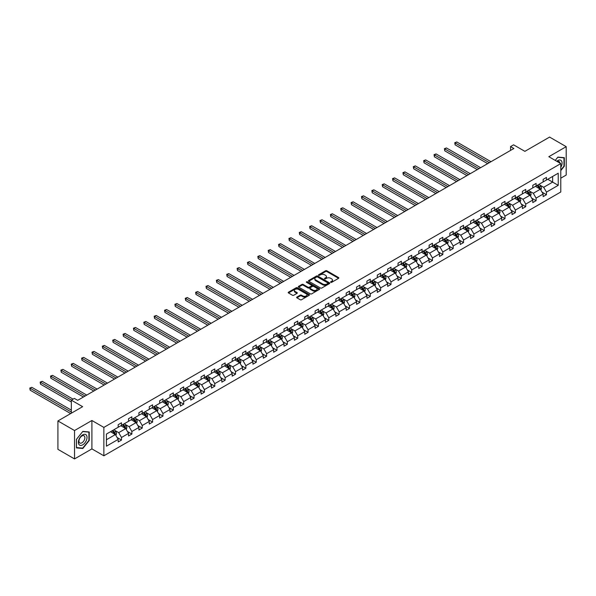<?xml version="1.0" encoding="UTF-8"?>
<svg xmlns="http://www.w3.org/2000/svg" width="596" height="596" viewBox="0 0 596 596"><rect width="100%" height="100%" fill="white"/><g stroke="black" fill="none" stroke-linecap="round" stroke-linejoin="round"><path stroke-width="0.89" d="M330.75 282.325A0.648 0.372 0 0 0 331.659 282.325L338.588 278.325A0.924 0.529 0 0 0 338.863 277.945A0.924 0.529 0 0 0 338.588 277.565L326.854 270.793A0.924 0.529 0 0 0 325.55 270.793L318.614 274.793A0.648 0.372 0 0 0 319.53 275.315L320.425 274.801A2.95 1.706 0 0 1 324.604 274.801L325.58 275.367A2.95 1.706 0 0 1 326.444 276.574A2.95 1.706 0 0 1 325.58 277.773L324.686 278.295A0.648 0.372 0 0 0 325.595 278.824L326.496 278.302A2.95 1.706 0 0 1 330.668 278.302L331.644 278.868A2.95 1.706 0 0 1 332.508 280.075A2.95 1.706 0 0 1 331.644 281.275L330.75 281.796A0.648 0.372 0 0 0 330.75 282.325L330.75 281.796M560.784 178.182L566.2 175.06L566.2 146.668L549.587 137.08L524.875 151.347L513.581 144.828L510.556 146.571L510.556 150.408M74.53 458.92L91.903 448.892L91.903 420.5L74.53 430.535L74.53 458.92L57.916 449.332L57.916 420.94L82.635 406.673L71.341 400.154L71.341 413.192M74.53 430.535L57.916 420.94M296.92 297.069A0.924 0.529 0 0 0 296.644 297.449A0.924 0.529 0 0 0 296.92 297.829L300.213 299.728A0.924 0.529 0 0 0 301.516 299.728L309.212 295.281A0.924 0.529 0 0 0 309.48 294.908A0.924 0.529 0 0 0 309.212 294.528L297.471 287.756A0.924 0.529 0 0 0 296.167 287.756L288.471 292.196A0.924 0.529 0 0 0 288.203 292.576A0.924 0.529 0 0 0 288.471 292.949L292.45 295.243A0.924 0.529 0 0 0 293.754 295.243L297.046 293.344A0.924 0.529 0 0 0 297.315 292.971A0.924 0.529 0 0 0 297.046 292.591L295.072 291.451A2.466 1.423 0 0 1 294.35 290.446A2.466 1.423 0 0 1 295.877 289.127A2.466 1.423 0 0 1 298.566 289.44L306.292 293.902A2.466 1.423 0 0 1 307.014 294.908A2.466 1.423 0 0 1 305.495 296.219A2.466 1.423 0 0 1 302.805 295.914L301.516 295.169A0.924 0.529 0 0 0 300.213 295.169L296.92 297.069L296.92 297.829L300.213 295.936L300.213 295.169M71.341 400.154L74.366 398.404L77.681 400.326L513.879 148.493L510.556 146.571M91.903 420.5L103.86 427.407L560.784 163.602L560.784 191.994L103.86 455.791L103.86 427.407M566.2 146.668L548.827 156.703L560.784 163.602M320.492 288.017A0.924 0.529 0 0 0 321.795 288.017L329.491 283.577A0.924 0.529 0 0 0 329.759 283.197A0.924 0.529 0 0 0 329.491 282.817L317.75 276.045A0.924 0.529 0 0 0 316.446 276.045L308.75 280.485A0.924 0.529 0 0 0 308.482 280.865A0.924 0.529 0 0 0 308.75 281.238L320.492 288.017M306.761 282.459A0.648 0.372 0 0 1 307.417 282.549L319.337 289.433L311.656 293.873A0.924 0.529 0 0 1 310.352 293.873L298.611 287.093L298.611 286.341A0.924 0.529 0 0 0 298.343 286.721A0.924 0.529 0 0 0 298.611 287.093M298.611 286.341L301.904 284.441A0.924 0.529 0 0 1 303.208 284.441L307.968 287.19A0.924 0.529 0 0 0 309.272 287.19L311.462 285.924A0.924 0.529 0 0 0 311.73 285.551A0.924 0.529 0 0 0 311.462 285.171L306.5 282.31A0.648 0.372 0 0 1 307.417 281.789L319.352 288.673A0.924 0.529 0 0 1 319.62 289.053A0.924 0.529 0 0 1 319.352 289.425L319.352 288.673M106.423 434.059L118.179 427.272L118.179 424.702L121.502 422.788L121.502 425.358L128.55 421.29L128.55 418.72L131.865 416.798L131.865 419.368L138.913 415.308L138.913 412.737L142.235 410.815L142.235 413.386L149.276 409.318L149.276 406.748L152.598 404.833L152.598 407.403L159.639 403.336L159.639 400.765L162.961 398.851L162.961 401.421L170.009 397.353L170.009 394.783L173.332 392.861L173.332 395.431L180.372 391.371L180.372 388.801L183.695 386.878L183.695 389.449L190.735 385.381L190.735 382.811L194.058 380.896L194.058 383.466L201.098 379.399L201.098 376.828L204.421 374.914L204.421 377.484L211.468 373.416L211.468 370.846L214.791 368.924L214.791 371.494L221.831 367.434L221.831 364.864L225.154 362.942L225.154 365.512L232.194 361.444L232.194 358.874L235.517 356.959L235.517 359.53L242.557 355.462L242.557 352.892L245.88 350.977L245.88 353.547L252.928 349.48L252.928 346.909L256.25 344.987L256.25 347.557L263.29 343.497L263.29 340.927L266.613 339.005L266.613 341.575L273.653 337.507L273.653 334.937L276.976 333.022L276.976 335.593L284.024 331.525L284.024 328.955L287.339 327.04L287.339 329.61L294.387 325.543L294.387 322.972L297.709 321.058L297.709 323.628L304.75 319.56L304.75 316.99L308.072 315.068L308.072 317.638L315.113 313.57L315.113 311L318.435 309.086L318.435 311.656L325.483 307.588L325.483 305.018L328.806 303.103L328.806 305.673L335.846 301.606L335.846 299.036L339.169 297.121L339.169 299.691L346.209 295.623L346.209 293.053L349.532 291.131L349.532 293.701L356.572 289.641L356.572 287.071L359.895 285.149L359.895 287.719L366.942 283.651L366.942 281.081L370.265 279.166L370.265 281.737L377.305 277.669L377.305 275.099L380.628 273.184L380.628 275.754L387.668 271.687L387.668 269.116L390.991 267.194L390.991 269.764L398.039 265.704L398.039 263.134L401.354 261.212L401.354 263.782L408.402 259.714L408.402 257.144L411.724 255.23L411.724 257.8L418.764 253.732L418.764 251.162L422.087 249.247L422.087 251.817L429.127 247.75L429.127 245.18L432.45 243.257L432.45 245.828L439.498 241.767L439.498 239.197L442.821 237.275L442.821 239.845L449.861 235.778L449.861 233.207L453.183 231.293L453.183 233.863L460.224 229.795L460.224 227.225L463.546 225.31L463.546 227.881L470.587 223.813L470.587 221.243L473.909 219.321L473.909 221.891L480.957 217.831L480.957 215.26L484.28 213.338L484.28 215.908L491.32 211.841L491.32 209.27L494.643 207.356L494.643 209.926L501.683 205.858L501.683 203.288L505.006 201.374L505.006 203.944L512.053 199.876L512.053 197.306L515.369 195.384L515.369 197.954L522.416 193.894L522.416 191.323L525.739 189.401L525.739 191.972L532.779 187.904L532.779 185.334L536.102 183.419L536.102 185.989L543.142 181.922L543.142 179.351L546.465 177.437L546.465 180.007L558.228 173.213L558.228 185.334L546.465 192.128L546.465 194.698L543.142 196.613L543.142 194.043L536.102 198.11L536.102 200.681L532.779 202.595L532.779 200.025L525.739 204.093L525.739 206.663L522.416 208.585L522.416 206.015L515.369 210.083L515.369 212.653L512.053 214.567L512.053 211.997L505.006 216.065L505.006 218.635L501.683 220.55L501.683 217.98L494.643 222.047L494.643 224.618L491.32 226.532L491.32 223.962L484.28 228.03L484.28 230.6L480.957 232.522L480.957 229.952L473.909 234.012L473.909 236.582L470.587 238.504L470.587 235.934L463.546 240.002L463.546 242.572L460.224 244.487L460.224 241.916L453.183 245.984L453.183 248.554L449.861 250.469L449.861 247.899L442.821 251.966L442.821 254.537L439.498 256.459L439.498 253.889L432.45 257.949L432.45 260.519L429.127 262.441L429.127 259.871L422.087 263.939L422.087 266.509L418.764 268.423L418.764 265.853L411.724 269.921L411.724 272.491L408.402 274.406L408.402 271.836L401.354 275.903L401.354 278.474L398.039 280.396L398.039 277.825L390.991 281.886L390.991 284.456L387.668 286.378L387.668 283.808L380.628 287.875L380.628 290.446L377.305 292.36L377.305 289.79L370.265 293.858L370.265 296.428L366.942 298.343L366.942 295.772L359.895 299.84L359.895 302.41L356.572 304.332L356.572 301.762L349.532 305.822L349.532 308.393L346.209 310.315L346.209 307.745L339.169 311.812L339.169 314.383L335.846 316.297L335.846 313.727L328.806 317.795L328.806 320.365L325.483 322.28L325.483 319.709L318.435 323.777L318.435 326.347L315.113 328.269L315.113 325.699L308.072 329.759L308.072 332.33L304.75 334.252L304.75 331.681L297.709 335.749L297.709 338.319L294.387 340.234L294.387 337.664L287.339 341.731L287.339 344.302L284.024 346.216L284.024 343.646L276.976 347.714L276.976 350.284L273.653 352.206L273.653 349.636L266.613 353.696L266.613 356.266L263.29 358.189L263.29 355.618L256.25 359.686L256.25 362.256L252.928 364.171L252.928 361.601L245.88 365.668L245.88 368.239L242.557 370.153L242.557 367.583L235.517 371.651L235.517 374.221L232.194 376.143L232.194 373.573L225.154 377.633L225.154 380.203L221.831 382.125L221.831 379.555L214.791 383.623L214.791 386.193L211.468 388.108L211.468 385.538L204.421 389.605L204.421 392.175L201.098 394.09L201.098 391.52L194.058 395.588L194.058 398.158L190.735 400.072L190.735 397.502L183.695 401.57L183.695 404.14L180.372 406.062L180.372 403.492L173.332 407.56L173.332 410.13L170.009 412.045L170.009 409.474L162.961 413.542L162.961 416.112L159.639 418.027L159.639 415.457L152.598 419.524L152.598 422.095L149.276 424.009L149.276 421.439L142.235 425.507L142.235 428.077L138.913 429.999L138.913 427.429L131.865 431.489L131.865 434.059L128.55 435.981L128.55 433.411L121.502 437.479L121.502 440.049L118.179 441.964L118.179 439.394L106.423 446.188L106.423 434.059M120.839 425.738L125.756 428.576L118.716 432.644L114.864 430.424M118.716 432.644L121.502 437.479M125.756 428.576L128.55 433.411M118.179 426.662L118.716 426.967L121.502 425.358M131.202 419.755L136.119 422.594L129.079 426.662L125.234 424.441M129.079 426.662L131.865 431.489M136.119 422.594L138.913 427.429M128.55 420.672L129.079 420.985L131.865 419.368M141.572 413.773L146.482 416.611L139.442 420.672L135.597 418.452M139.442 420.672L142.235 425.507M146.482 416.611L149.276 421.439M138.913 414.689L139.442 414.995L142.235 413.386M151.935 407.783L156.852 410.622L149.805 414.689L145.96 412.469M149.805 414.689L152.598 419.524M156.852 410.622L159.639 415.457M149.276 408.707L149.805 409.012L152.598 407.403M162.298 401.801L167.215 404.639L160.175 408.707L156.323 406.487M160.175 408.707L162.961 413.542M167.215 404.639L170.009 409.474M159.639 402.725L160.175 403.03L162.961 401.421M172.661 395.818L177.578 398.657L170.538 402.725L166.694 400.505M170.538 402.725L173.332 407.56M177.578 398.657L180.372 403.492M170.009 396.735L170.538 397.048L173.332 395.431M183.032 389.836L187.949 392.675L180.901 396.742L177.057 394.515M180.901 396.742L183.695 401.57M187.949 392.675L190.735 397.502M180.372 390.752L180.901 391.058L183.695 389.449M193.395 383.846L198.312 386.685L191.264 390.752L187.42 388.532M191.264 390.752L194.058 395.588M198.312 386.685L201.098 391.52M190.735 384.77L191.264 385.076L194.058 383.466M203.757 377.864L208.675 380.702L201.634 384.77L197.79 382.55M201.634 384.77L204.421 389.605M208.675 380.702L211.468 385.538M201.098 378.788L201.634 379.093L204.421 377.484M214.12 371.882L219.037 374.72L211.997 378.788L208.153 376.568M211.997 378.788L214.791 383.623M219.037 374.72L221.831 379.555M211.468 372.805L211.997 373.111L214.791 371.494M224.491 365.899L229.408 368.738L222.36 372.805L218.516 370.585M222.36 372.805L225.154 377.633M229.408 368.738L232.194 373.573M221.831 366.816L222.36 367.121L225.154 365.512M234.854 359.91L239.771 362.748L232.731 366.816L228.879 364.596M232.731 366.816L235.517 371.651M239.771 362.748L242.557 367.583M232.194 360.833L232.731 361.139L235.517 359.53M245.217 353.927L250.134 356.766L243.094 360.833L239.249 358.613M243.094 360.833L245.88 365.668M250.134 356.766L252.928 361.601M242.557 354.851L243.094 355.156L245.88 353.547M255.58 347.945L260.497 350.783L253.456 354.851L249.612 352.631M253.456 354.851L256.25 359.686M260.497 350.783L263.29 355.618M252.928 348.869L253.456 349.174L256.25 347.557M265.95 341.962L270.867 344.801L263.819 348.869L259.975 346.649M263.819 348.869L266.613 353.696M270.867 344.801L273.653 349.636M263.29 342.879L263.819 343.192L266.613 341.575M276.313 335.973L281.23 338.819L274.19 342.879L270.338 340.659M274.19 342.879L276.976 347.714M281.23 338.819L284.024 343.646M273.653 336.896L274.19 337.202L276.976 335.593M286.676 329.99L291.593 332.829L284.553 336.896L280.709 334.676M284.553 336.896L287.339 341.731M291.593 332.829L294.387 337.664M284.024 330.914L284.553 331.22L287.339 329.61M297.046 324.008L301.963 326.846L294.916 330.914L291.072 328.694M294.916 330.914L297.709 335.749M301.963 326.846L304.75 331.681M294.387 324.932L294.916 325.237L297.709 323.628M307.409 318.026L312.326 320.864L305.279 324.932L301.434 322.712M305.279 324.932L308.072 329.759M312.326 320.864L315.113 325.699M304.75 318.942L305.279 319.255L308.072 317.638M317.772 312.043L322.689 314.882L315.649 318.942L311.805 316.722M315.649 318.942L318.435 323.777M322.689 314.882L325.483 319.709M315.113 312.96L315.649 313.265L318.435 311.656M328.135 306.053L333.052 308.892L326.012 312.96L322.168 310.74M326.012 312.96L328.806 317.795M333.052 308.892L335.846 313.727M325.483 306.977L326.012 307.283L328.806 305.673M338.506 300.071L343.423 302.91L336.375 306.977L332.531 304.757M336.375 306.977L339.169 311.812M343.423 302.91L346.209 307.745M335.846 300.995L336.375 301.3L339.169 299.691M348.869 294.089L353.786 296.927L346.745 300.995L342.894 298.775M346.745 300.995L349.532 305.822M353.786 296.927L356.572 301.762M346.209 295.005L346.745 295.318L349.532 293.701M359.232 288.106L364.149 290.945L357.108 295.005L353.264 292.785M357.108 295.005L359.895 299.84M364.149 290.945L366.942 295.772M356.572 289.023L357.108 289.328L359.895 287.719M369.595 282.117L374.512 284.955L367.471 289.023L363.627 286.803M367.471 289.023L370.265 293.858M374.512 284.955L377.305 289.79M366.942 283.04L367.471 283.346L370.265 281.737M379.965 276.134L384.882 278.973L377.834 283.04L373.99 280.82M377.834 283.04L380.628 287.875M384.882 278.973L387.668 283.808M377.305 277.058L377.834 277.363L380.628 275.754M390.328 270.152L395.245 272.99L388.205 277.058L384.353 274.838M388.205 277.058L390.991 281.886M395.245 272.99L398.039 277.825M387.668 271.068L388.205 271.381L390.991 269.764M400.691 264.17L405.608 267.008L398.568 271.068L394.723 268.848M398.568 271.068L401.354 275.903M405.608 267.008L408.402 271.836M398.039 265.086L398.568 265.391L401.354 263.782M411.061 258.18L415.978 261.018L408.93 265.086L405.086 262.866M408.93 265.086L411.724 269.921M415.978 261.018L418.764 265.853M408.402 259.104L408.93 259.409L411.724 257.8M421.424 252.197L426.341 255.036L419.293 259.104L415.449 256.883M419.293 259.104L422.087 263.939M426.341 255.036L429.127 259.871M418.764 253.121L419.293 253.427L422.087 251.817M431.787 246.215L436.704 249.054L429.664 253.121L425.812 250.901M429.664 253.121L432.45 257.949M436.704 249.054L439.498 253.889M429.127 247.131L429.664 247.444L432.45 245.828M442.15 240.233L447.067 243.071L440.027 247.131L436.183 244.911M440.027 247.131L442.821 251.966M447.067 243.071L449.861 247.899M439.498 241.149L440.027 241.455L442.821 239.845M452.52 234.243L457.437 237.081L450.39 241.149L446.546 238.929M450.39 241.149L453.183 245.984M457.437 237.081L460.224 241.916M449.861 235.167L450.39 235.472L453.183 233.863M462.883 228.261L467.8 231.099L460.76 235.167L456.908 232.947M460.76 235.167L463.546 240.002M467.8 231.099L470.587 235.934M460.224 229.184L460.76 229.49L463.546 227.881M473.246 222.278L478.163 225.117L471.123 229.184L467.279 226.964M471.123 229.184L473.909 234.012M478.163 225.117L480.957 229.952M470.587 223.195L471.123 223.507L473.909 221.891M483.609 216.296L488.526 219.134L481.486 223.195L477.642 220.974M481.486 223.195L484.28 228.03M488.526 219.134L491.32 223.962M480.957 217.212L481.486 217.518L484.28 215.908M493.98 210.306L498.897 213.145L491.849 217.212L488.005 214.992M491.849 217.212L494.643 222.047M498.897 213.145L501.683 217.98M491.32 211.23L491.849 211.535L494.643 209.926M504.343 204.324L509.26 207.162L502.219 211.23L498.368 209.01M502.219 211.23L505.006 216.065M509.26 207.162L512.053 211.997M501.683 205.248L502.219 205.553L505.006 203.944M514.706 198.341L519.623 201.18L512.582 205.248L508.738 203.027M512.582 205.248L515.369 210.083M519.623 201.18L522.416 206.015M512.053 199.258L512.582 199.571L515.369 197.954M525.069 192.359L529.986 195.197L522.945 199.265L519.101 197.038M522.945 199.265L525.739 204.093M529.986 195.197L532.779 200.025M522.416 193.275L522.945 193.581L525.739 191.972M535.439 186.369L540.356 189.208L533.308 193.275L529.464 191.055M533.308 193.275L536.102 198.11M540.356 189.208L543.142 194.043M532.779 187.293L533.308 187.598L536.102 185.989M547.731 179.277L552.648 182.115L543.679 187.293L539.827 185.073M543.679 187.293L546.465 192.128M558.228 185.334L552.648 182.115L552.648 176.438L558.228 173.213M91.903 448.892L103.86 455.791M543.142 181.311L543.679 181.616L546.465 180.007M106.423 439.744L115.393 434.558L110.476 431.72M115.393 434.558L118.179 439.394M542.047 192.143L546.465 194.698M531.684 198.133L536.102 200.681M521.321 204.115L525.739 206.663M510.951 210.097L515.369 212.653M500.588 216.08L505.006 218.635M490.225 222.07L494.643 224.618M479.862 228.052L484.28 230.6M469.492 234.034L473.909 236.582M459.129 240.017L463.546 242.572M448.766 246.006L453.183 248.554M438.395 251.989L442.821 254.537M428.032 257.971L432.45 260.519M417.669 263.954L422.087 266.509M407.306 269.943L411.724 272.491M396.936 275.926L401.354 278.474M386.573 281.908L390.991 284.456M376.21 287.89L380.628 290.446M365.847 293.88L370.265 296.428M355.477 299.863L359.895 302.41M345.114 305.845L349.532 308.393M334.751 311.827L339.169 314.383M324.388 317.81L328.806 320.365M314.017 323.799L318.435 326.347M303.655 329.782L308.072 332.33M293.292 335.764L297.709 338.319M282.921 341.746L287.339 344.302M272.558 347.736L276.976 350.284M262.195 353.719L266.613 356.266M251.832 359.701L256.25 362.256M241.462 365.683L245.88 368.239M231.099 371.673L235.517 374.221M220.736 377.655L225.154 380.203M210.373 383.638L214.791 386.193M200.003 389.62L204.421 392.175M189.64 395.61L194.058 398.158M179.277 401.592L183.695 404.14M168.906 407.575L173.332 410.13M158.543 413.557L162.961 416.112M148.18 419.547L152.598 422.095M137.818 425.529L142.235 428.077M127.447 431.511L131.865 434.059M117.084 437.494L121.502 440.049M560.784 170.612L564.308 166.232L564.308 157.679L557.893 157.106L555.241 160.406L557.759 157.299L563.972 157.851L563.972 166.135L560.784 170.106M89.244 440.504L89.244 431.958L82.837 431.385L76.422 439.356L76.422 447.909L82.837 448.483L89.244 440.504L88.916 440.31M331.004 282.415L331.644 282.042A2.95 1.706 0 0 0 332.508 280.843L332.508 280.075M326.444 276.574L326.444 277.341A2.95 1.706 0 0 1 325.58 278.541L324.939 278.913M338.58 278.325L326.854 271.56A0.924 0.529 0 0 0 325.55 271.56L318.875 275.412M329.491 282.817L329.491 283.577L317.75 276.812A0.924 0.529 0 0 0 316.446 276.812L308.765 281.245L308.75 280.485M327.86 283.458A0.648 0.372 0 0 0 327.86 282.936L317.556 276.984A0.648 0.372 0 0 0 316.647 276.984L315.701 277.527A2.95 1.706 0 0 0 314.837 278.734A2.95 1.706 0 0 0 315.701 279.941L322.741 284.009A2.95 1.706 0 0 0 326.913 284.009L327.86 283.458L327.86 284.225A0.648 0.372 0 0 0 328.053 283.964L328.053 283.197M314.837 278.734L314.837 279.502A2.95 1.706 0 0 0 315.701 280.709L315.701 279.941M327.86 284.225L326.913 284.776A2.95 1.706 0 0 1 322.741 284.776L315.701 280.709M298.626 287.101L301.904 285.208L301.904 284.441M311.73 285.551L311.73 286.318A0.924 0.529 0 0 1 311.462 286.691L309.272 287.957A0.924 0.529 0 0 1 307.968 287.957L303.208 285.208A0.924 0.529 0 0 0 301.904 285.208M312.907 290.043A2.466 1.423 0 0 0 315.597 290.349A2.466 1.423 0 0 0 317.124 289.03A2.466 1.423 0 0 0 316.401 288.024L313.675 286.452A0.924 0.529 0 0 0 312.371 286.452L310.188 287.719A0.924 0.529 0 0 0 309.92 288.091A0.924 0.529 0 0 0 310.188 288.471L312.907 290.043L312.907 290.811A2.466 1.423 0 0 0 315.597 291.116A2.466 1.423 0 0 0 317.124 289.798L317.124 289.03M309.92 288.091L309.92 288.859A0.924 0.529 0 0 0 310.188 289.239L310.188 288.471M312.907 290.811L310.188 289.239M307.014 294.908L307.014 295.676A2.466 1.423 0 0 1 305.495 296.987A2.466 1.423 0 0 1 302.805 296.681L301.516 295.936A0.924 0.529 0 0 0 300.213 295.936M294.35 290.446L294.35 291.213A2.466 1.423 0 0 0 295.072 292.219L295.072 291.451M297.046 292.591L297.046 293.344L295.072 292.219M309.212 294.528L309.212 295.281L297.471 288.524A0.924 0.529 0 0 0 296.167 288.524L288.486 292.956M82.159 448.088L82.837 448.483M540.863 190.087L541.473 188.321A2.488 1.438 -120 0 0 540.676 186.198L539.186 184.209M536.512 186.988L535.864 186.131M490.985 161.71L456.789 141.96L455.128 142.921L455.128 144.843L487.662 163.624M539.328 188.887L540.125 188.425A2.488 1.438 -120 0 0 539.41 186.928L537.92 184.939M537.294 185.296L538.94 187.487A1.266 0.73 60 0 1 539.171 187.874L540.125 188.425M537.123 185.401L538.613 187.39A2.488 1.438 60 0 1 539.238 188.567M455.128 144.843L454.763 142.712L489.323 162.663M454.763 142.712L456.789 141.96M530.492 196.069L531.103 194.303A2.488 1.438 -120 0 0 530.313 192.188L528.816 190.191M526.141 192.977L525.493 192.113M480.622 167.692L446.426 147.95L444.765 148.903L444.765 150.825L477.299 169.607M528.965 194.87L529.762 194.408A2.488 1.438 -120 0 0 529.047 192.91L527.557 190.921M526.931 191.286L528.577 193.476A1.266 0.73 60 0 1 528.801 193.856L529.762 194.408M526.76 191.383L528.25 193.372A2.488 1.438 60 0 1 528.868 194.549M444.765 150.825L444.4 148.695L478.96 168.653M444.4 148.695L446.426 147.95M520.129 202.051L520.74 200.286A2.488 1.438 -120 0 0 519.943 198.17L518.453 196.181M515.778 198.96L515.13 198.095M470.259 173.674L436.063 153.932L434.402 154.893L434.402 156.808L466.936 175.596M518.602 200.859L519.399 200.398A2.488 1.438 -120 0 0 518.684 198.9L517.194 196.904M516.568 197.269L518.207 199.459A1.266 0.73 60 0 1 518.438 199.846L519.399 200.398M516.397 197.365L517.887 199.355A2.488 1.438 60 0 1 518.505 200.532M434.402 156.808L434.037 154.677L468.598 174.635M434.037 154.677L436.063 153.932M560.784 167.394A6.109 3.524 120 0 0 561.499 165.919A6.109 3.524 120 0 0 561.231 160.607A6.109 3.524 120 0 0 556.776 161.292M559.92 163.103A4.179 2.414 120 0 0 559.063 161.509A4.179 2.414 120 0 0 557.253 161.568M563.563 157.612L563.972 157.851M86.442 440.191A6.109 3.524 120 0 0 84.863 434.29A6.109 3.524 120 0 0 78.963 439.52A6.109 3.524 120 0 0 80.542 445.421A6.109 3.524 120 0 0 86.442 440.191M84.476 439.632A4.179 2.414 120 0 0 84.006 435.78A4.179 2.414 120 0 0 79.357 439.17A4.179 2.414 120 0 0 79.827 443.022A4.179 2.414 120 0 0 84.476 439.632M76.489 447.581L76.489 439.297L82.702 431.571L88.916 432.13L88.916 440.407L82.702 448.14L76.422 447.544M88.499 431.891L88.916 432.13M509.766 208.041L510.377 206.276A2.488 1.438 -120 0 0 509.58 204.152L508.09 202.163M505.415 204.942L504.767 204.078M459.896 179.657L425.693 159.914L424.032 160.875L424.032 162.79L456.573 181.579M508.232 206.842L509.029 206.38A2.488 1.438 -120 0 0 508.321 204.882L506.823 202.893M506.205 203.251L507.844 205.441A1.266 0.73 60 0 1 508.075 205.829L509.029 206.38M506.026 203.348L507.524 205.344A2.488 1.438 60 0 1 508.142 206.521M424.032 162.79L423.667 160.667L458.235 180.618M423.667 160.667L425.693 159.914M499.396 214.024L500.007 212.258A2.488 1.438 -120 0 0 499.217 210.135L497.727 208.146M495.045 210.924L494.404 210.068M449.526 185.647L415.33 165.897L413.669 166.858L413.669 168.78L446.203 187.561M497.869 212.824L498.666 212.362A2.488 1.438 -120 0 0 497.951 210.865L496.461 208.876M495.835 209.233L497.481 211.424A1.266 0.73 60 0 1 497.712 211.811L498.666 212.362M495.663 209.338L497.153 211.327A2.488 1.438 60 0 1 497.779 212.504M413.669 168.78L413.304 166.649L447.864 186.6M413.304 166.649L415.33 165.897M489.033 220.006L489.644 218.24A2.488 1.438 -120 0 0 488.854 216.125L487.357 214.128M484.682 216.914L484.034 216.05M439.163 191.629L404.967 171.886L403.306 172.84L403.306 174.762L435.84 193.544M487.506 218.806L488.303 218.345A2.488 1.438 -120 0 0 487.588 216.847L486.098 214.858M485.472 215.216L487.111 217.413A1.266 0.73 60 0 1 487.342 217.793L488.303 218.345M485.3 215.32L486.79 217.309A2.488 1.438 60 0 1 487.409 218.486M403.306 174.762L402.941 172.631L437.501 192.59M402.941 172.631L404.967 171.886M478.67 225.988L479.281 224.223A2.488 1.438 -120 0 0 478.484 222.107L476.994 220.118M474.319 222.897L473.671 222.032M428.8 197.611L394.597 177.869L392.935 178.83L392.935 180.744L425.477 199.533M477.135 224.789L477.932 224.334A2.488 1.438 -120 0 0 477.225 222.837L475.735 220.84M475.109 221.205L476.748 223.396A1.266 0.73 60 0 1 476.979 223.783L477.932 224.334M474.938 221.302L476.428 223.291A2.488 1.438 60 0 1 477.046 224.469M392.935 180.744L392.57 178.614L427.138 198.572M392.57 178.614L394.597 177.869M468.307 231.978L468.918 230.212A2.488 1.438 -120 0 0 468.121 228.089L466.631 226.1M463.956 228.879L463.308 228.015M418.429 203.594L384.234 183.851L382.572 184.812L382.572 186.727L415.114 205.516M466.772 230.779L467.569 230.317A2.488 1.438 -120 0 0 466.862 228.819L465.364 226.83M464.746 227.188L466.385 229.378A1.266 0.73 60 0 1 466.616 229.765L467.569 230.317M464.567 227.285L466.065 229.281A2.488 1.438 60 0 1 466.683 230.458M382.572 186.727L382.207 184.604L416.768 204.555M382.207 184.604L384.234 183.851M457.937 237.96L458.548 236.195A2.488 1.438 -120 0 0 457.758 234.072L456.26 232.082M453.586 234.861L452.945 233.997M408.066 209.583L373.871 189.833L372.209 190.795L372.209 192.717L404.744 211.498M456.409 236.761L457.207 236.299A2.488 1.438 -120 0 0 456.491 234.802L455.001 232.812M454.375 233.17L456.022 235.36A1.266 0.73 60 0 1 456.253 235.748L457.207 236.299M454.204 233.274L455.694 235.264A2.488 1.438 60 0 1 456.32 236.441M372.209 192.717L371.844 190.586L406.405 210.537M371.844 190.586L373.871 189.833M447.574 243.943L448.185 242.177A2.488 1.438 -120 0 0 447.387 240.061L445.897 238.065M443.223 240.851L442.575 239.987M397.703 215.566L363.508 195.823L361.846 196.777L361.846 198.699L394.381 217.48M446.046 242.743L446.844 242.281A2.488 1.438 -120 0 0 446.128 240.784L444.638 238.795M444.013 239.152L445.652 241.35A1.266 0.73 60 0 1 445.882 241.73L446.844 242.281M443.841 239.257L445.331 241.246A2.488 1.438 60 0 1 445.95 242.423M361.846 198.699L361.481 196.568L396.042 216.527M361.481 196.568L363.508 195.823M437.211 249.925L437.822 248.16A2.488 1.438 -120 0 0 437.024 246.044L435.534 244.055M432.86 246.833L432.212 245.969M387.34 221.548L353.137 201.806L351.476 202.767L351.476 204.681L384.018 223.47M435.676 248.726L436.473 248.271A2.488 1.438 -120 0 0 435.765 246.774L434.268 244.777M433.65 245.142L435.289 247.333A1.266 0.73 60 0 1 435.52 247.72L436.473 248.271M433.471 245.239L434.968 247.228A2.488 1.438 60 0 1 435.587 248.405M351.476 204.681L351.111 202.551L385.679 222.509M351.111 202.551L353.137 201.806M426.848 255.915L427.459 254.149A2.488 1.438 -120 0 0 426.662 252.026L425.172 250.037M422.497 252.816L421.849 251.952M376.97 227.53L342.774 207.788L341.113 208.749L341.113 210.664L373.647 229.453M425.313 254.715L426.11 254.254A2.488 1.438 -120 0 0 425.395 252.756L423.905 250.767M423.279 251.125L424.926 253.315A1.266 0.73 60 0 1 425.157 253.702L426.11 254.254M423.108 251.221L424.598 253.218A2.488 1.438 60 0 1 425.224 254.395M341.113 210.664L340.748 208.54L375.309 228.492M340.748 208.54L342.774 207.788M416.477 261.897L417.088 260.132A2.488 1.438 -120 0 0 416.299 258.008L414.801 256.019M412.127 258.798L411.478 257.934M366.607 233.52L332.412 213.77L330.75 214.731L330.75 216.653L363.284 235.435M414.95 260.698L415.747 260.236A2.488 1.438 -120 0 0 415.032 258.738L413.542 256.749M412.916 257.107L414.563 259.297A1.266 0.73 60 0 1 414.794 259.685L415.747 260.236M412.745 257.211L414.235 259.2A2.488 1.438 60 0 1 414.853 260.377M330.75 216.653L330.385 214.523L364.946 234.474M330.385 214.523L332.412 213.77M406.114 267.88L406.725 266.114A2.488 1.438 -120 0 0 405.928 263.998L404.438 262.002M401.764 264.788L401.115 263.924M356.244 239.503L322.049 219.76L320.387 220.714L320.387 222.636L352.921 241.417M404.587 266.68L405.384 266.218A2.488 1.438 -120 0 0 404.669 264.721L403.179 262.732M402.553 263.089L404.192 265.287A1.266 0.73 60 0 1 404.423 265.667L405.384 266.218M402.382 263.194L403.872 265.183A2.488 1.438 60 0 1 404.49 266.36M320.387 222.636L320.022 220.505L354.583 240.464M320.022 220.505L322.049 219.76M395.751 273.862L396.362 272.096A2.488 1.438 -120 0 0 395.565 269.981L394.075 267.984M391.401 270.77L390.752 269.906M345.881 245.485L311.678 225.742L310.017 226.704L310.017 228.618L342.558 247.4M394.217 272.663L395.014 272.208A2.488 1.438 -120 0 0 394.306 270.711L392.809 268.714M392.19 269.079L393.829 271.269A1.266 0.73 60 0 1 394.06 271.657L395.014 272.208M392.012 269.176L393.509 271.165A2.488 1.438 60 0 1 394.127 272.342M310.017 228.618L309.652 226.487L344.22 246.446M309.652 226.487L311.678 225.742M385.381 279.852L385.992 278.086A2.488 1.438 -120 0 0 385.202 275.963L383.712 273.974M381.03 276.753L380.39 275.888M335.511 251.467L301.315 231.725L299.654 232.686L299.654 234.6L332.188 253.389M383.854 278.652L384.651 278.19A2.488 1.438 -120 0 0 383.936 276.693L382.446 274.704M381.82 275.061L383.466 277.252A1.266 0.73 60 0 1 383.697 277.639L384.651 278.19M381.649 275.158L383.139 277.155A2.488 1.438 60 0 1 383.764 278.325M299.654 234.6L299.289 232.477L333.849 252.428M299.289 232.477L301.315 231.725M375.018 285.834L375.629 284.069A2.488 1.438 -120 0 0 374.839 281.945L373.342 279.956M370.667 282.735L370.019 281.871M325.148 257.457L290.952 237.707L289.291 238.668L289.291 240.59L321.825 259.372M373.491 284.635L374.288 284.173A2.488 1.438 -120 0 0 373.573 282.675L372.083 280.686M371.457 281.044L373.103 283.234A1.266 0.73 60 0 1 373.327 283.621L374.288 284.173M371.286 281.148L372.776 283.137A2.488 1.438 60 0 1 373.394 284.314M289.291 240.59L288.926 238.46L323.486 258.411M288.926 238.46L290.952 237.707M364.655 291.816L365.266 290.051A2.488 1.438 -120 0 0 364.469 287.935L362.979 285.938M360.304 288.725L359.656 287.861M314.785 263.439L280.582 243.697L278.928 244.651L278.928 246.573L311.462 265.354M363.12 290.617L363.925 290.155A2.488 1.438 -120 0 0 363.21 288.658L361.72 286.669M361.094 287.026L362.733 289.224A1.266 0.73 60 0 1 362.964 289.604L363.925 290.155M360.923 287.13L362.413 289.12A2.488 1.438 60 0 1 363.031 290.297M278.928 246.573L278.555 244.442L313.123 264.393M278.555 244.442L280.582 243.697M354.292 297.799L354.903 296.033A2.488 1.438 -120 0 0 354.106 293.917L352.616 291.921M349.941 294.707L349.293 293.843M304.414 269.422L270.219 249.679L268.558 250.64L268.558 252.555L301.099 271.336M352.757 296.599L353.555 296.145A2.488 1.438 -120 0 0 352.847 294.647L351.349 292.651M350.731 293.016L352.37 295.206A1.266 0.73 60 0 1 352.601 295.594L353.555 296.145M350.552 293.113L352.05 295.102A2.488 1.438 60 0 1 352.668 296.279M268.558 252.555L268.193 250.424L302.761 270.383M268.193 250.424L270.219 249.679M343.922 303.781L344.533 302.023A2.488 1.438 -120 0 0 343.743 299.9L342.253 297.911M339.571 300.689L338.93 299.825M294.051 275.404L259.856 255.662L258.195 256.623L258.195 258.537L290.729 277.326M342.395 302.589L343.192 302.127A2.488 1.438 -120 0 0 342.476 300.63L340.986 298.641M340.361 298.998L342.007 301.189A1.266 0.73 60 0 1 342.238 301.576L343.192 302.127M340.189 299.095L341.679 301.092A2.488 1.438 60 0 1 342.305 302.261M258.195 258.537L257.83 256.407L292.39 276.365M257.83 256.407L259.856 255.662M333.559 309.771L334.17 308.005A2.488 1.438 -120 0 0 333.373 305.882L331.883 303.893M329.208 306.672L328.56 305.808M283.689 281.387L249.493 261.644L247.832 262.605L247.832 264.52L280.366 283.309M332.032 308.572L332.829 308.11A2.488 1.438 -120 0 0 332.114 306.612L330.624 304.623M329.998 304.981L331.637 307.171A1.266 0.73 60 0 1 331.868 307.558L332.829 308.11M329.826 305.085L331.316 307.074A2.488 1.438 60 0 1 331.935 308.251M247.832 264.52L247.467 262.396L282.027 282.348M247.467 262.396L249.493 261.644M323.196 315.753L323.807 313.988A2.488 1.438 -120 0 0 323.01 311.864L321.52 309.875M318.845 312.662L318.197 311.797M273.326 287.376L239.123 267.634L237.461 268.587L237.461 270.51L270.003 289.291M321.661 314.554L322.458 314.092A2.488 1.438 -120 0 0 321.751 312.595L320.261 310.605M319.635 310.963L321.274 313.161A1.266 0.73 60 0 1 321.505 313.541L322.458 314.092M319.463 311.067L320.953 313.056A2.488 1.438 60 0 1 321.572 314.234M237.461 270.51L237.096 268.379L271.664 288.33M237.096 268.379L239.123 267.634M312.833 321.736L313.444 319.97A2.488 1.438 -120 0 0 312.647 317.854L311.157 315.858M308.482 318.644L307.834 317.78M262.955 293.359L228.76 273.616L227.098 274.577L227.098 276.492L259.632 295.273M311.298 320.536L312.095 320.082A2.488 1.438 -120 0 0 311.38 318.584L309.89 316.588M309.272 316.953L310.911 319.143A1.266 0.73 60 0 1 311.142 319.523L312.095 320.082M309.093 317.05L310.583 319.039A2.488 1.438 60 0 1 311.209 320.216M227.098 276.492L226.733 274.361L261.294 294.32M226.733 274.361L228.76 273.616M302.463 327.718L303.073 325.96A2.488 1.438 -120 0 0 302.284 323.837L300.786 321.847M298.112 324.626L297.471 323.762M252.592 299.341L218.397 279.599L216.735 280.56L216.735 282.474L249.27 301.263M300.935 326.526L301.732 326.064A2.488 1.438 -120 0 0 301.017 324.567L299.527 322.578M298.901 322.935L300.548 325.125A1.266 0.73 60 0 1 300.779 325.513L301.732 326.064M298.73 323.032L300.22 325.029A2.488 1.438 60 0 1 300.838 326.198M216.735 282.474L216.37 280.344L250.931 300.302M216.37 280.344L218.397 279.599M292.1 333.708L292.71 331.942A2.488 1.438 -120 0 0 291.913 329.819L290.423 327.83M287.749 330.609L287.101 329.744M242.229 305.323L208.034 285.581L206.372 286.542L206.372 288.457L238.907 307.245M290.572 332.508L291.37 332.046A2.488 1.438 -120 0 0 290.654 330.549L289.164 328.56M288.538 328.918L290.178 331.108A1.266 0.73 60 0 1 290.408 331.495L291.37 332.046M288.367 329.022L289.857 331.011A2.488 1.438 60 0 1 290.475 332.188M206.372 288.457L206.007 286.333L240.568 306.284M206.007 286.333L208.034 285.581M281.737 339.69L282.348 337.925A2.488 1.438 -120 0 0 281.55 335.801L280.06 333.812M277.386 336.598L276.738 335.734M231.866 311.313L197.663 291.571L196.002 292.524L196.002 294.446L228.544 313.228M280.202 338.491L280.999 338.029A2.488 1.438 -120 0 0 280.291 336.531L278.794 334.542M278.176 334.9L279.815 337.09A1.266 0.73 60 0 1 280.046 337.478L280.999 338.029M277.997 335.004L279.494 336.993A2.488 1.438 60 0 1 280.113 338.17M196.002 294.446L195.637 292.316L230.205 312.267M195.637 292.316L197.663 291.571M271.374 345.673L271.985 343.907A2.488 1.438 -120 0 0 271.187 341.791L269.697 339.795M267.023 342.581L266.375 341.717M221.496 317.296L187.3 297.553L185.639 298.507L185.639 300.429L218.173 319.21M269.839 344.473L270.636 344.019A2.488 1.438 -120 0 0 269.921 342.521L268.431 340.525M267.805 340.89L269.452 343.08A1.266 0.73 60 0 1 269.683 343.46L270.636 344.019M267.634 340.986L269.124 342.976A2.488 1.438 60 0 1 269.75 344.153M185.639 300.429L185.274 298.298L219.835 318.257M185.274 298.298L187.3 297.553M261.003 351.655L261.614 349.897A2.488 1.438 -120 0 0 260.825 347.773L259.327 345.784M256.652 348.563L256.004 347.699M211.133 323.278L176.938 303.535L175.276 304.496L175.276 306.411L207.81 325.2M259.476 350.463L260.273 350.001A2.488 1.438 -120 0 0 259.558 348.504L258.068 346.507M257.442 346.872L259.089 349.062A1.266 0.73 60 0 1 259.312 349.45L260.273 350.001M257.271 346.969L258.761 348.965A2.488 1.438 60 0 1 259.379 350.135M175.276 306.411L174.911 304.28L209.472 324.239M174.911 304.28L176.938 303.535M250.64 357.645L251.251 355.879A2.488 1.438 -120 0 0 250.454 353.756L248.964 351.767M246.29 354.546L245.641 353.681M200.77 329.26L166.575 309.518L164.913 310.479L164.913 312.393L197.447 331.182M249.113 356.445L249.91 355.983A2.488 1.438 -120 0 0 249.195 354.486L247.705 352.497M247.079 352.854L248.718 355.045A1.266 0.73 60 0 1 248.949 355.432L249.91 355.983M246.908 352.959L248.398 354.948A2.488 1.438 60 0 1 249.016 356.125M164.913 312.393L164.548 310.27L199.109 330.221M164.548 310.27L166.575 309.518M240.277 363.627L240.888 361.861A2.488 1.438 -120 0 0 240.091 359.738L238.601 357.749M235.927 360.528L235.278 359.671M190.407 335.25L156.204 315.5L154.543 316.461L154.543 318.383L187.084 337.165M238.743 362.428L239.54 361.966A2.488 1.438 -120 0 0 238.832 360.468L237.335 358.479M236.716 358.837L238.355 361.027A1.266 0.73 60 0 1 238.586 361.414L239.54 361.966M236.537 358.941L238.035 360.93A2.488 1.438 60 0 1 238.653 362.107M154.543 318.383L154.178 316.252L188.746 336.204M154.178 316.252L156.204 315.5M229.907 369.609L230.518 367.844A2.488 1.438 -120 0 0 229.728 365.728L228.238 363.731M225.556 366.518L224.915 365.653M180.037 341.232L145.841 321.49L144.18 322.443L144.18 324.366L176.714 343.147M228.38 368.41L229.177 367.955A2.488 1.438 -120 0 0 228.462 366.451L226.972 364.461M226.346 364.827L227.992 367.017A1.266 0.73 60 0 1 228.223 367.397L229.177 367.955M226.175 364.923L227.665 366.913A2.488 1.438 60 0 1 228.29 368.09M144.18 324.366L143.815 322.235L178.375 342.193M143.815 322.235L145.841 321.49M219.544 375.592L220.155 373.834A2.488 1.438 -120 0 0 219.365 371.71L217.868 369.721M215.193 372.5L214.545 371.636M169.674 347.215L135.478 327.472L133.817 328.433L133.817 330.348L166.351 349.137M218.017 374.4L218.814 373.938A2.488 1.438 -120 0 0 218.099 372.44L216.609 370.444M215.983 370.809L217.622 372.999A1.266 0.73 60 0 1 217.853 373.387L218.814 373.938M215.812 370.906L217.302 372.902A2.488 1.438 60 0 1 217.92 374.072M133.817 330.348L133.452 328.217L168.012 348.176M133.452 328.217L135.478 327.472M209.181 381.582L209.792 379.816A2.488 1.438 -120 0 0 208.995 377.693L207.505 375.704M204.83 378.482L204.182 377.618M159.311 353.197L125.108 333.455L123.446 334.416L123.446 336.33L155.988 355.119M207.646 380.382L208.444 379.92A2.488 1.438 -120 0 0 207.736 378.423L206.246 376.434M205.62 376.791L207.259 378.981A1.266 0.73 60 0 1 207.49 379.369L208.444 379.92M205.449 376.888L206.939 378.885A2.488 1.438 60 0 1 207.557 380.062M123.446 336.33L123.081 334.207L157.649 354.158M123.081 334.207L125.108 333.455M198.818 387.564L199.429 385.798A2.488 1.438 -120 0 0 198.632 383.675L197.142 381.686M194.467 384.465L193.819 383.608M148.94 359.187L114.745 339.437L113.084 340.398L113.084 342.32L145.625 361.101M197.283 386.364L198.081 385.903A2.488 1.438 -120 0 0 197.373 384.405L195.875 382.416M195.257 382.774L196.896 384.964A1.266 0.73 60 0 1 197.127 385.351L198.081 385.903M195.078 382.878L196.568 384.867A2.488 1.438 60 0 1 197.194 386.044M113.084 342.32L112.719 340.189L147.279 360.14M112.719 340.189L114.745 339.437M188.448 393.546L189.059 391.781A2.488 1.438 -120 0 0 188.269 389.665L186.772 387.668M184.097 390.454L183.456 389.59M138.577 365.169L104.382 345.427L102.721 346.38L102.721 348.302L135.255 367.084M186.921 392.347L187.718 391.885A2.488 1.438 -120 0 0 187.002 390.387L185.512 388.398M184.887 388.763L186.533 390.954A1.266 0.73 60 0 1 186.764 391.334L187.718 391.885M184.715 388.86L186.205 390.849A2.488 1.438 60 0 1 186.831 392.026M102.721 348.302L102.356 346.172L136.916 366.13M102.356 346.172L104.382 345.427M178.085 399.529L178.696 397.763A2.488 1.438 -120 0 0 177.899 395.647L176.409 393.658M173.734 396.437L173.086 395.573M128.214 371.152L94.019 351.409L92.358 352.37L92.358 354.285L124.892 373.074M176.558 398.337L177.355 397.875A2.488 1.438 -120 0 0 176.639 396.377L175.149 394.381M174.524 394.746L176.163 396.936A1.266 0.73 60 0 1 176.394 397.323L177.355 397.875M174.352 394.843L175.842 396.832A2.488 1.438 60 0 1 176.461 398.009M92.358 354.285L91.993 352.154L126.553 372.113M91.993 352.154L94.019 351.409M167.722 405.518L168.333 403.753A2.488 1.438 -120 0 0 167.536 401.63L166.046 399.64M163.371 402.419L162.723 401.555M117.852 377.134L83.649 357.391L81.987 358.352L81.987 360.267L114.529 379.056M166.187 404.319L166.984 403.857A2.488 1.438 -120 0 0 166.277 402.36L164.779 400.37M164.161 400.728L165.8 402.918A1.266 0.73 60 0 1 166.031 403.306L166.984 403.857M163.982 400.825L165.479 402.822A2.488 1.438 60 0 1 166.098 403.999M81.987 360.267L81.622 358.144L116.19 378.095M81.622 358.144L83.649 357.391M157.359 411.501L157.97 409.735A2.488 1.438 -120 0 0 157.173 407.612L155.683 405.623M153.008 408.402L152.36 407.545M107.481 383.124L73.286 363.374L71.624 364.335L71.624 366.257L104.158 385.038M155.824 410.301L156.621 409.839A2.488 1.438 -120 0 0 155.906 408.342L154.416 406.353M153.79 406.71L155.437 408.901A1.266 0.73 60 0 1 155.668 409.288L156.621 409.839M153.619 406.815L155.109 408.804A2.488 1.438 60 0 1 155.735 409.981M71.624 366.257L71.259 364.126L105.82 384.077M71.259 364.126L73.286 363.374M146.989 417.483L147.599 415.717A2.488 1.438 -120 0 0 146.81 413.602L145.312 411.605M142.638 414.391L141.99 413.527M97.118 389.106L62.923 369.364L61.261 370.317L61.261 372.239L93.796 391.021M145.461 416.284L146.258 415.822A2.488 1.438 -120 0 0 145.543 414.324L144.053 412.335M143.427 412.693L145.074 414.89A1.266 0.73 60 0 1 145.305 415.27L146.258 415.822M143.256 412.797L144.746 414.786A2.488 1.438 60 0 1 145.364 415.963M61.261 372.239L60.896 370.109L95.457 390.067M60.896 370.109L62.923 369.364M136.626 423.465L137.236 421.7A2.488 1.438 -120 0 0 136.439 419.584L134.949 417.595M132.275 420.374L131.627 419.51M86.755 395.088L52.56 375.346L50.898 376.307L50.898 378.222L83.433 397.01M135.098 422.266L135.895 421.812A2.488 1.438 -120 0 0 135.18 420.314L133.69 418.317M133.064 418.683L134.703 420.873A1.266 0.73 60 0 1 134.934 421.26L135.895 421.812M132.893 418.779L134.383 420.769A2.488 1.438 60 0 1 135.001 421.946M50.898 378.222L50.533 376.091L85.094 396.049M50.533 376.091L52.56 375.346M126.263 429.455L126.874 427.69A2.488 1.438 -120 0 0 126.076 425.566L124.586 423.577M121.912 426.356L121.264 425.492M73.07 399.156L42.189 381.328L40.528 382.289L40.528 384.204L71.341 401.995M124.728 428.256L125.525 427.794A2.488 1.438 -120 0 0 124.817 426.296L123.32 424.307M122.701 424.665L124.341 426.855A1.266 0.73 60 0 1 124.571 427.243L125.525 427.794M122.523 424.762L124.02 426.758A2.488 1.438 60 0 1 124.639 427.935M40.528 384.204L40.163 382.081L71.408 400.117M40.163 382.081L42.189 381.328M115.892 435.438L116.503 433.672A2.488 1.438 -120 0 0 115.713 431.549L114.223 429.56M111.541 432.338L110.901 431.474M71.341 410.13L31.826 387.311L30.165 388.272L30.165 390.194L70.678 413.579M114.365 434.238L115.162 433.776A2.488 1.438 -120 0 0 114.447 432.279L112.957 430.29M112.331 430.647L113.978 432.838A1.266 0.73 60 0 1 114.209 433.225L115.162 433.776M112.16 430.752L113.65 432.741A2.488 1.438 60 0 1 114.276 433.918M30.165 390.194L29.8 388.063L71.341 412.045M29.8 388.063L31.826 387.311M331.644 282.042L331.644 281.275M324.686 278.824L324.686 278.295M325.58 278.541L325.58 277.773M318.614 275.315L318.614 274.793M325.55 271.56L325.55 270.793M326.854 271.56L326.854 270.793M338.588 278.325L338.588 277.565M316.446 276.812L316.446 276.045M317.75 276.812L317.75 276.045M322.741 284.776L322.741 284.009M326.913 284.776L326.913 284.009M303.208 285.208L303.208 284.441M307.968 287.957L307.968 287.19M309.272 287.957L309.272 287.19M311.462 286.691L311.462 285.924M307.417 282.549L307.417 281.789M301.516 295.936L301.516 295.169M302.805 296.681L302.805 295.914M288.471 292.949L288.471 292.196M296.167 288.524L296.167 287.756M297.471 288.524L297.471 287.756M540.177 189.111L541.451 188.366M539.41 186.928L540.676 186.198M537.905 187.8L538.613 187.39M529.807 195.093L531.088 194.356M529.047 192.91L530.313 192.188M527.542 193.782L528.25 193.372M519.444 201.075L520.725 200.338M518.684 198.9L519.943 198.17M517.179 199.764L517.887 199.355M509.081 207.058L510.362 206.32M508.321 204.882L509.58 204.152M506.816 205.754L507.524 205.344M498.718 213.048L499.992 212.303M497.951 210.865L499.217 210.135M496.446 211.736L497.153 211.327M488.348 219.03L489.629 218.292M487.588 216.847L488.854 216.125M486.083 217.719L486.79 217.309M477.985 225.012L479.266 224.275M477.225 222.837L478.484 222.107M475.72 223.701L476.428 223.291M467.622 230.995L468.896 230.257M466.862 228.819L468.121 228.089M465.349 229.691L466.065 229.281M457.259 236.985L458.533 236.24M456.491 234.802L457.758 234.072M454.986 235.673L455.694 235.264M446.888 242.967L448.17 242.229M446.128 240.784L447.387 240.061M444.623 241.656L445.331 241.246M436.525 248.949L437.807 248.212M435.765 246.774L437.024 246.044M434.26 247.638L434.968 247.228M426.162 254.932L427.436 254.194M425.395 252.756L426.662 252.026M423.89 253.628L424.598 253.218M415.792 260.914L417.073 260.176M415.032 258.738L416.299 258.008M413.527 259.61L414.235 259.2M405.429 266.904L406.71 266.166M404.669 264.721L405.928 263.998M403.164 265.592L403.872 265.183M395.066 272.886L396.347 272.149M394.306 270.711L395.565 269.981M392.801 271.575L393.509 271.165M384.703 278.868L385.977 278.131M383.936 276.693L385.202 275.963M382.431 277.565L383.139 277.155M374.333 284.851L375.614 284.113M373.573 282.675L374.839 281.945M372.068 283.547L372.776 283.137M363.97 290.841L365.251 290.103M363.21 288.658L364.469 287.935M361.705 289.529L362.413 289.12M353.607 296.823L354.881 296.085M352.847 294.647L354.106 293.917M351.342 295.512L352.05 295.102M343.244 302.805L344.518 302.068M342.476 300.63L343.743 299.9M340.972 301.494L341.679 301.092M332.873 308.788L334.155 308.05M332.114 306.612L333.373 305.882M330.609 307.484L331.316 307.074M322.51 314.777L323.792 314.04M321.751 312.595L323.01 311.864M320.246 313.466L320.953 313.056M312.148 320.76L313.421 320.022M311.38 318.584L312.647 317.854M309.875 319.449L310.583 319.039M301.777 326.742L303.059 326.005M301.017 324.567L302.284 323.837M299.512 325.431L300.22 325.029M291.414 332.724L292.696 331.987M290.654 330.549L291.913 329.819M289.149 331.421L289.857 331.011M281.051 338.714L282.333 337.977M280.291 336.531L281.55 335.801M278.786 337.403L279.494 336.993M270.688 344.697L271.962 343.959M269.921 342.521L271.187 341.791M268.416 343.385L269.124 342.976M260.318 350.679L261.599 349.941M259.558 348.504L260.825 347.773M258.053 349.368L258.761 348.965M249.955 356.661L251.236 355.924M249.195 354.486L250.454 353.756M247.69 355.358L248.398 354.948M239.592 362.651L240.873 361.906M238.832 360.468L240.091 359.738M237.327 361.34L238.035 360.93M229.229 368.633L230.503 367.896M228.462 366.451L229.728 365.728M226.957 367.322L227.665 366.913M218.859 374.616L220.14 373.878M218.099 372.44L219.365 371.71M216.594 373.305L217.302 372.902M208.496 380.598L209.777 379.861M207.736 378.423L208.995 377.693M206.231 379.294L206.939 378.885M198.133 386.588L199.407 385.843M197.373 384.405L198.632 383.675M195.86 385.277L196.568 384.867M187.762 392.57L189.044 391.833M187.002 390.387L188.269 389.665M185.498 391.259L186.205 390.849M177.399 398.553L178.681 397.815M176.639 396.377L177.899 395.647M175.135 397.241L175.842 396.832M167.036 404.535L168.318 403.797M166.277 402.36L167.536 401.63M164.772 403.231L165.479 402.822M156.674 410.525L157.947 409.78M155.906 408.342L157.173 407.612M154.401 409.214L155.109 408.804M146.303 416.507L147.584 415.77M145.543 414.324L146.81 413.602M144.038 415.196L144.746 414.786M135.94 422.49L137.222 421.752M135.18 420.314L136.439 419.584M133.675 421.178L134.383 420.769M125.577 428.472L126.859 427.734M124.817 426.296L126.076 425.566M123.312 427.168L124.02 426.758M115.214 434.462L116.488 433.717M114.447 432.279L115.713 431.549M112.942 433.15L113.65 432.741"/></g></svg>
